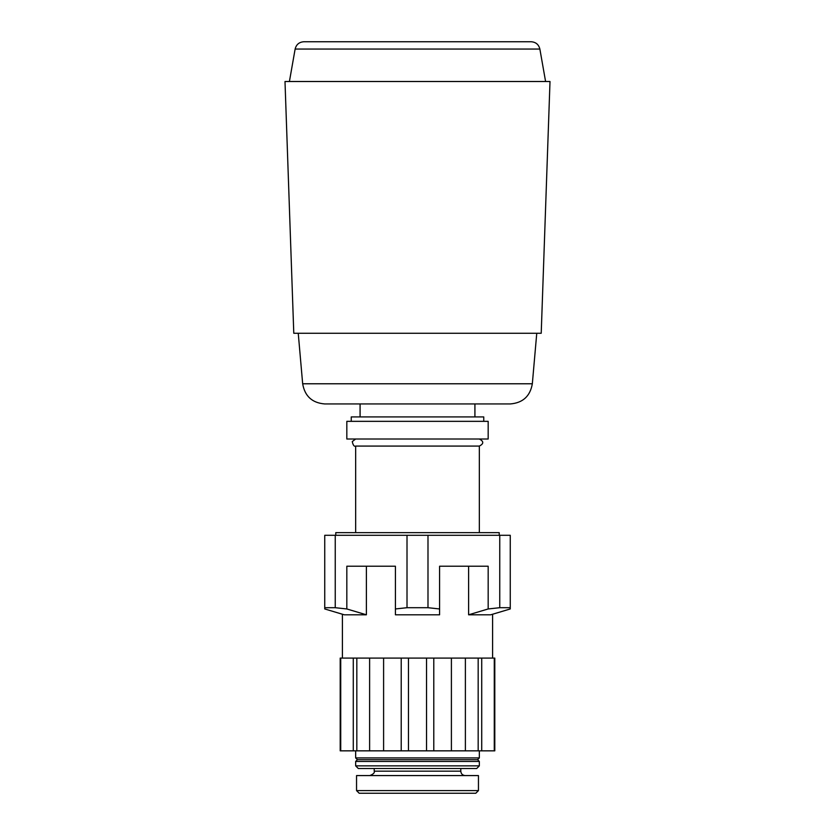 <?xml version="1.0" encoding="UTF-8"?>
<svg xmlns="http://www.w3.org/2000/svg" width="835" height="835" viewBox="0 0 835 835"><rect width="100%" height="100%" fill="white"/><g stroke="black" fill="none" stroke-linecap="round" stroke-linejoin="round"><path stroke-width="1.25" d="M510.258 566.224L510.258 607.703L499.758 607.703L488.172 608.955L468.612 614.8L490.698 614.8L510.258 608.955L510.258 535.298L324.742 535.298L324.742 607.703L335.242 607.703L335.242 535.298M427.99 607.703L407.01 607.703L395.414 608.955L395.414 614.8L439.586 614.8L439.586 608.955L427.99 607.703L427.99 535.298M395.414 614.8L395.414 566.224L346.828 566.224L346.828 608.955L335.242 607.703M366.388 566.224L366.388 614.8L346.828 608.955M342.413 658.095L342.413 614.247L324.742 608.955L344.302 614.8L366.388 614.8M499.758 607.703L499.758 535.298M439.586 614.8L439.586 566.224L488.172 566.224L488.172 608.955M407.01 607.703L407.01 535.298M324.742 608.955L324.742 607.703M475.804 793.25L359.196 793.25L356.545 790.599L356.545 775.579L478.455 775.579L478.455 790.599L475.804 793.25M465.199 775.579C462.517 775.318 461.045 773.847 460.784 771.164L460.784 768.513M479.342 765.862L476.691 768.513L358.309 768.513L355.658 765.862L355.658 761.447L479.342 761.447L479.342 765.862L355.658 765.862M355.658 761.447L357.432 759.683L477.568 759.683L479.342 761.447M477.568 759.683L479.342 757.919L355.658 757.919L355.658 750.842M479.342 757.919L479.342 750.842M468.612 566.224L468.612 614.8M356.827 750.842L356.827 658.095L340.732 658.095L340.732 750.842L494.8 750.842L494.8 658.095L494.268 658.095L494.268 750.842M408.461 750.842L408.461 658.095L369.613 658.095L369.613 750.842M465.387 750.842L465.387 658.095L408.461 658.095M494.268 658.095L478.173 658.095L478.173 750.842M499.215 535.298L499.215 532.646L335.785 532.646L335.785 535.298M479.342 532.646L479.342 446.078L355.658 446.078L355.658 532.646M479.342 439.012C483.893 441.371 483.893 443.719 479.342 446.078M488.172 439.012L346.828 439.012L346.828 421.341L488.172 421.341L488.172 439.012M483.757 421.341L483.757 416.926L351.243 416.926L351.243 421.341M474.917 416.926L474.917 403.942M536.759 333.269L532.333 383.776C530.194 396.166 522.867 402.887 510.342 403.942L324.658 403.942C312.133 402.887 304.806 396.166 302.667 383.776L298.241 333.269M541.216 333.269L293.784 333.269L284.996 81.506L550.004 81.506L541.216 333.269M531.175 41.75L303.825 41.75L531.175 41.75C535.83 42.084 538.732 44.516 539.869 49.046L545.589 81.506M340.732 658.095L340.2 658.095L340.2 750.842L340.732 750.842M481.722 750.842L481.722 658.095M465.387 658.095L478.173 658.095M451.401 750.842L451.401 658.095M433.783 750.842L433.783 658.095M426.539 750.842L426.539 658.095M401.217 750.842L401.217 658.095M383.599 750.842L383.599 658.095M356.827 658.095L369.613 658.095M353.278 750.842L353.278 658.095M510.258 608.955L492.587 614.247L492.587 658.095M478.455 790.599L356.545 790.599M460.784 771.164L374.216 771.164C374.873 772.678 373.402 774.149 369.801 775.579M532.333 383.776L302.667 383.776M539.869 49.046L295.131 49.046L289.411 81.506M374.216 771.164L374.216 768.513M357.432 759.683L355.658 757.919M355.658 439.012L352.255 441.59C353.09 445.295 354.228 446.788 355.658 446.078M360.083 416.926L360.083 403.942M295.131 49.046C296.268 44.516 299.17 42.084 303.825 41.75"/></g></svg>
